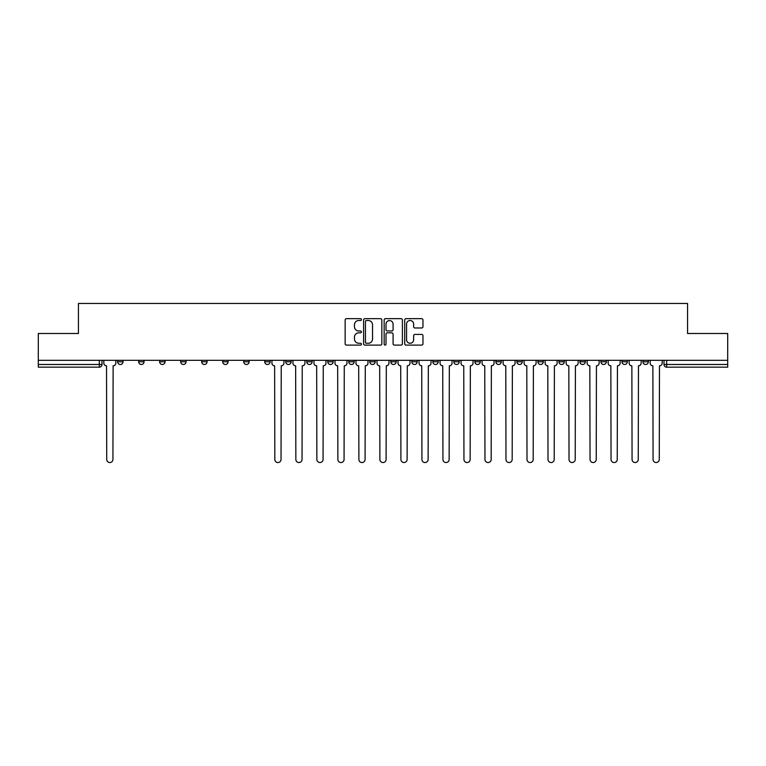 <?xml version="1.0" encoding="UTF-8"?>
<svg xmlns="http://www.w3.org/2000/svg" width="766" height="766" viewBox="0 0 766 766"><rect width="100%" height="100%" fill="white"/><g stroke="black" fill="none" stroke-linecap="round" stroke-linejoin="round"><path stroke-width="1.15" d="M361.447 319.585A0.929 0.929 0 0 0 360.527 318.656L346.471 318.656A1.321 1.321 0 0 0 345.15 319.977L345.15 343.781A1.321 1.321 0 0 0 346.471 345.102L360.527 345.102A0.929 0.929 0 0 0 361.447 344.173A0.929 0.929 0 0 0 360.527 343.254L358.708 343.254A4.232 4.232 0 0 1 354.476 339.022L354.476 337.04A4.232 4.232 0 0 1 358.708 332.808L360.527 332.808A0.929 0.929 0 0 0 361.447 331.879A0.929 0.929 0 0 0 360.527 330.96L358.708 330.96A4.232 4.232 0 0 1 354.476 326.728L354.476 324.746A4.232 4.232 0 0 1 358.708 320.514L360.527 320.514A0.929 0.929 0 0 0 361.447 319.585M642.971 361.782L642.971 360.307L642.971 361.782A2.691 2.691 0 0 0 645.671 364.482A2.691 2.691 0 0 1 642.971 361.782L648.362 361.782A2.691 2.691 0 0 1 645.671 364.482A2.691 2.691 0 0 0 648.362 361.782L648.362 360.307M621.963 361.782L621.963 360.307L621.963 361.782A2.691 2.691 0 0 0 624.654 364.482A2.691 2.691 0 0 1 621.963 361.782L627.344 361.782A2.691 2.691 0 0 1 624.654 364.482A2.691 2.691 0 0 0 627.344 361.782L627.344 360.307L627.344 361.782M558.921 361.782L558.921 360.307L558.921 361.782A2.691 2.691 0 0 0 561.612 364.482A2.691 2.691 0 0 1 558.921 361.782L564.312 361.782A2.691 2.691 0 0 1 561.612 364.482M537.904 361.782L537.904 360.307L537.904 361.782A2.691 2.691 0 0 0 540.605 364.482A2.691 2.691 0 0 1 537.904 361.782L543.295 361.782A2.691 2.691 0 0 1 540.605 364.482M474.863 360.307L474.863 361.782L480.253 361.782A2.691 2.691 0 0 1 477.563 364.482A2.691 2.691 0 0 1 474.863 361.782L474.863 360.307M453.855 360.307L453.855 361.782L459.236 361.782A2.691 2.691 0 0 1 456.546 364.482A2.691 2.691 0 0 1 453.855 361.782L453.855 360.307M348.789 360.307L348.789 361.782L354.17 361.782A2.691 2.691 0 0 1 351.479 364.482A2.691 2.691 0 0 1 348.789 361.782L348.789 360.307M285.747 360.307L285.747 361.782L291.137 361.782A2.691 2.691 0 0 1 288.437 364.482A2.691 2.691 0 0 1 285.747 361.782L285.747 360.307M243.722 360.307L243.722 361.782L249.103 361.782A2.691 2.691 0 0 1 246.413 364.482A2.691 2.691 0 0 1 243.722 361.782L243.722 360.307M222.705 360.307L222.705 361.782L228.096 361.782A2.691 2.691 0 0 1 225.395 364.482A2.691 2.691 0 0 1 222.705 361.782L222.705 360.307M180.68 361.782L180.68 360.307L180.68 361.782A2.691 2.691 0 0 0 183.371 364.482A2.691 2.691 0 0 1 180.68 361.782L186.071 361.782A2.691 2.691 0 0 1 183.371 364.482M138.656 361.782L138.656 360.307L138.656 361.782A2.691 2.691 0 0 0 141.346 364.482A2.691 2.691 0 0 1 138.656 361.782L144.037 361.782A2.691 2.691 0 0 1 141.346 364.482A2.691 2.691 0 0 0 144.037 361.782L144.037 360.307L144.037 361.782M421.645 327.982A1.321 1.321 0 0 0 422.966 326.661L422.966 319.977A1.321 1.321 0 0 0 421.645 318.656L406.037 318.656A1.321 1.321 0 0 0 404.716 319.977L404.716 343.781A1.321 1.321 0 0 0 406.037 345.102L421.645 345.102A1.321 1.321 0 0 0 422.966 343.781L422.966 335.719A1.321 1.321 0 0 0 421.645 334.397L414.961 334.397A1.321 1.321 0 0 0 413.64 335.719L413.64 339.711A3.533 3.533 0 0 1 410.107 343.254A3.533 3.533 0 0 1 406.564 339.711L406.564 324.047A3.533 3.533 0 0 1 410.107 320.514A3.533 3.533 0 0 1 413.64 324.047L413.64 326.661A1.321 1.321 0 0 0 414.961 327.982L421.645 327.982M38.3 360.307L38.3 333.497L78.438 333.497L78.438 303.46L687.562 303.46L687.562 333.497L727.7 333.497L727.7 360.307L38.3 360.307L38.3 364.482L102.012 364.482L102.012 360.307L102.012 364.482A2.691 2.691 0 0 1 99.321 367.173L38.3 367.173L38.3 364.482M381.841 319.977A1.321 1.321 0 0 0 380.52 318.656L364.922 318.656A1.321 1.321 0 0 0 363.601 319.977L363.601 343.781A1.321 1.321 0 0 0 364.922 345.102L380.52 345.102A1.321 1.321 0 0 0 381.841 343.781L381.841 319.977M385.48 318.656L401.078 318.656A1.321 1.321 0 0 1 402.399 319.977L402.399 343.781A1.321 1.321 0 0 1 401.078 345.102L394.404 345.102A1.321 1.321 0 0 1 393.082 343.781L393.082 334.129A1.321 1.321 0 0 0 391.761 332.808L387.328 332.808A1.321 1.321 0 0 0 386.007 334.129L386.007 344.173A0.929 0.929 0 0 1 385.078 345.102A0.929 0.929 0 0 1 384.159 344.173L384.159 319.977A1.321 1.321 0 0 1 385.48 318.656M663.988 360.307L663.988 364.482L727.7 364.482L727.7 367.173L666.679 367.173A2.691 2.691 0 0 1 663.988 364.482L663.988 360.307M727.7 360.307L727.7 364.482M606.337 360.307L606.337 361.782A2.691 2.691 0 0 1 603.637 364.482A2.691 2.691 0 0 1 600.946 361.782A2.691 2.691 0 0 0 603.637 364.482A2.691 2.691 0 0 0 606.337 361.782L606.337 360.307M600.946 360.307L600.946 361.782L606.337 361.782M585.32 360.307L585.32 361.782A2.691 2.691 0 0 1 582.629 364.482A2.691 2.691 0 0 1 579.929 361.782A2.691 2.691 0 0 0 582.629 364.482A2.691 2.691 0 0 0 585.32 361.782L579.929 361.782L579.929 360.307M564.312 360.307L564.312 361.782L564.312 360.307M543.295 360.307L543.295 361.782L543.295 360.307M516.897 360.307L516.897 361.782L522.278 361.782L522.278 360.307L522.278 361.782A2.691 2.691 0 0 1 519.587 364.482A2.691 2.691 0 0 1 516.897 361.782A2.691 2.691 0 0 0 519.587 364.482M501.27 361.782L501.27 360.307L501.27 361.782A2.691 2.691 0 0 1 498.57 364.482A2.691 2.691 0 0 1 495.88 361.782L501.27 361.782A2.691 2.691 0 0 1 498.57 364.482M495.88 360.307L495.88 361.782M480.253 360.307L480.253 361.782M459.236 360.307L459.236 361.782M438.229 360.307L438.229 361.782A2.691 2.691 0 0 1 435.538 364.482A2.691 2.691 0 0 1 432.838 361.782L438.229 361.782M432.838 360.307L432.838 361.782M417.211 360.307L417.211 361.782A2.691 2.691 0 0 1 414.521 364.482A2.691 2.691 0 0 1 411.83 361.782L417.211 361.782A2.691 2.691 0 0 1 414.521 364.482M411.83 360.307L411.83 361.782M396.204 360.307L396.204 361.782A2.691 2.691 0 0 1 393.504 364.482A2.691 2.691 0 0 1 390.813 361.782L396.204 361.782M390.813 360.307L390.813 361.782M375.187 360.307L375.187 361.782A2.691 2.691 0 0 1 372.496 364.482A2.691 2.691 0 0 1 369.796 361.782A2.691 2.691 0 0 0 372.496 364.482M369.796 360.307L369.796 361.782L375.187 361.782M354.17 360.307L354.17 361.782A2.691 2.691 0 0 1 351.479 364.482M333.162 360.307L333.162 361.782A2.691 2.691 0 0 1 330.462 364.482A2.691 2.691 0 0 1 327.771 361.782L333.162 361.782M327.771 360.307L327.771 361.782M312.145 360.307L312.145 361.782A2.691 2.691 0 0 1 309.454 364.482A2.691 2.691 0 0 1 306.764 361.782L312.145 361.782L312.145 360.307M306.764 360.307L306.764 361.782M291.137 360.307L291.137 361.782M270.12 360.307L270.12 361.782A2.691 2.691 0 0 1 267.43 364.482A2.691 2.691 0 0 1 264.73 361.782L270.12 361.782L270.12 360.307M264.73 360.307L264.73 361.782M249.103 361.782L249.103 360.307L249.103 361.782A2.691 2.691 0 0 1 246.413 364.482M228.096 361.782L228.096 360.307L228.096 361.782A2.691 2.691 0 0 1 225.395 364.482M207.079 360.307L207.079 361.782A2.691 2.691 0 0 1 204.388 364.482A2.691 2.691 0 0 1 201.688 361.782A2.691 2.691 0 0 0 204.388 364.482A2.691 2.691 0 0 0 207.079 361.782L207.079 360.307M201.688 360.307L201.688 361.782L207.079 361.782M186.071 360.307L186.071 361.782M165.054 360.307L165.054 361.782A2.691 2.691 0 0 1 162.363 364.482A2.691 2.691 0 0 1 159.663 361.782L165.054 361.782M159.663 360.307L159.663 361.782M123.029 360.307L123.029 361.782A2.691 2.691 0 0 1 120.329 364.482A2.691 2.691 0 0 1 117.638 361.782A2.691 2.691 0 0 0 120.329 364.482A2.691 2.691 0 0 0 123.029 361.782L123.029 360.307M117.638 360.307L117.638 361.782L123.029 361.782M366.378 320.514A0.929 0.929 0 0 0 365.449 321.433L365.449 342.325A0.929 0.929 0 0 0 366.378 343.254L368.293 343.254A4.232 4.232 0 0 0 372.525 339.022L372.525 324.746A4.232 4.232 0 0 0 368.293 320.514L366.378 320.514M393.082 324.114A3.533 3.533 0 0 0 389.549 320.581A3.533 3.533 0 0 0 386.007 324.114L386.007 329.629A1.321 1.321 0 0 0 387.328 330.96L391.761 330.96A1.321 1.321 0 0 0 393.082 329.629L393.082 324.114M103.831 360.307L103.831 363.132A2.691 2.691 0 0 0 106.522 365.822L106.733 459.447A3.102 3.102 0 0 0 109.825 462.54A3.102 3.102 0 0 0 112.928 459.447L113.129 365.822A2.691 2.691 0 0 0 115.819 363.132L115.819 360.307M271.94 360.307L271.94 363.132A2.691 2.691 0 0 0 274.63 365.822L274.831 459.447A3.102 3.102 0 0 0 277.934 462.54A3.102 3.102 0 0 0 281.036 459.447L281.237 365.822A2.691 2.691 0 0 0 283.927 363.132L283.927 360.307M292.957 360.307L292.957 363.132A2.691 2.691 0 0 0 295.647 365.822L295.848 459.447A3.102 3.102 0 0 0 298.951 462.54A3.102 3.102 0 0 0 302.043 459.447L302.244 365.822A2.691 2.691 0 0 0 304.945 363.132L304.945 360.307M313.964 360.307L313.964 363.132A2.691 2.691 0 0 0 316.664 365.822L316.865 459.447A3.102 3.102 0 0 0 319.958 462.54A3.102 3.102 0 0 0 323.06 459.447L323.262 365.822A2.691 2.691 0 0 0 325.952 363.132L325.952 360.307M334.981 360.307L334.981 363.132A2.691 2.691 0 0 0 337.672 365.822L337.873 459.447A3.102 3.102 0 0 0 340.975 462.54A3.102 3.102 0 0 0 344.068 459.447L344.269 365.822A2.691 2.691 0 0 0 346.969 363.132L346.969 360.307M355.989 360.307L355.989 363.132A2.691 2.691 0 0 0 358.689 365.822L358.89 459.447A3.102 3.102 0 0 0 361.983 462.54A3.102 3.102 0 0 0 365.085 459.447L365.286 365.822A2.691 2.691 0 0 0 367.977 363.132L367.977 360.307M377.006 360.307L377.006 363.132A2.691 2.691 0 0 0 379.697 365.822L379.898 459.447A3.102 3.102 0 0 0 383 462.54A3.102 3.102 0 0 0 386.102 459.447L386.303 365.822A2.691 2.691 0 0 0 388.994 363.132L388.994 360.307M398.023 360.307L398.023 363.132A2.691 2.691 0 0 0 400.714 365.822L400.915 459.447A3.102 3.102 0 0 0 404.017 462.54A3.102 3.102 0 0 0 407.11 459.447L407.311 365.822A2.691 2.691 0 0 0 410.011 363.132L410.011 360.307M419.031 360.307L419.031 363.132A2.691 2.691 0 0 0 421.731 365.822L421.932 459.447A3.102 3.102 0 0 0 425.025 462.54A3.102 3.102 0 0 0 428.127 459.447L428.328 365.822A2.691 2.691 0 0 0 431.019 363.132L431.019 360.307M440.048 360.307L440.048 363.132A2.691 2.691 0 0 0 442.738 365.822L442.94 459.447A3.102 3.102 0 0 0 446.042 462.54A3.102 3.102 0 0 0 449.135 459.447L449.336 365.822A2.691 2.691 0 0 0 452.036 363.132L452.036 360.307M461.055 360.307L461.055 363.132A2.691 2.691 0 0 0 463.756 365.822L463.957 459.447A3.102 3.102 0 0 0 467.049 462.54A3.102 3.102 0 0 0 470.152 459.447L470.353 365.822A2.691 2.691 0 0 0 473.043 363.132L473.043 360.307M482.073 360.307L482.073 363.132A2.691 2.691 0 0 0 484.763 365.822L484.964 459.447A3.102 3.102 0 0 0 488.066 462.54A3.102 3.102 0 0 0 491.169 459.447L491.37 365.822A2.691 2.691 0 0 0 494.06 363.132L494.06 360.307M503.09 360.307L503.09 363.132A2.691 2.691 0 0 0 505.78 365.822L505.981 459.447A3.102 3.102 0 0 0 509.084 462.54A3.102 3.102 0 0 0 512.176 459.447L512.377 365.822A2.691 2.691 0 0 0 515.078 363.132L515.078 360.307M524.097 360.307L524.097 363.132A2.691 2.691 0 0 0 526.797 365.822L526.998 459.447A3.102 3.102 0 0 0 530.091 462.54A3.102 3.102 0 0 0 533.193 459.447L533.395 365.822A2.691 2.691 0 0 0 536.085 363.132L536.085 360.307M545.114 360.307L545.114 363.132A2.691 2.691 0 0 0 547.805 365.822L548.006 459.447A3.102 3.102 0 0 0 551.108 462.54A3.102 3.102 0 0 0 554.201 459.447L554.412 365.822A2.691 2.691 0 0 0 557.102 363.132L557.102 360.307M566.122 360.307L566.122 363.132A2.691 2.691 0 0 0 568.822 365.822L569.023 459.447A3.102 3.102 0 0 0 572.116 462.54A3.102 3.102 0 0 0 575.218 459.447L575.419 365.822A2.691 2.691 0 0 0 578.11 363.132L578.11 360.307M587.139 360.307L587.139 363.132A2.691 2.691 0 0 0 589.83 365.822L590.04 459.447A3.102 3.102 0 0 0 593.133 462.54A3.102 3.102 0 0 0 596.235 459.447L596.436 365.822A2.691 2.691 0 0 0 599.127 363.132L599.127 360.307M608.156 360.307L608.156 363.132A2.691 2.691 0 0 0 610.847 365.822L611.048 459.447A3.102 3.102 0 0 0 614.15 462.54A3.102 3.102 0 0 0 617.243 459.447L617.444 365.822A2.691 2.691 0 0 0 620.144 363.132L620.144 360.307M629.164 360.307L629.164 363.132A2.691 2.691 0 0 0 631.864 365.822L632.065 459.447A3.102 3.102 0 0 0 635.158 462.54A3.102 3.102 0 0 0 638.26 459.447L638.461 365.822A2.691 2.691 0 0 0 641.152 363.132L641.152 360.307M650.181 360.307L650.181 363.132A2.691 2.691 0 0 0 652.871 365.822L653.072 459.447A3.102 3.102 0 0 0 656.175 462.54A3.102 3.102 0 0 0 659.267 459.447L659.478 365.822A2.691 2.691 0 0 0 662.169 363.132L662.169 360.307M99.321 360.307L99.321 367.173M666.679 360.307L666.679 367.173"/></g></svg>

